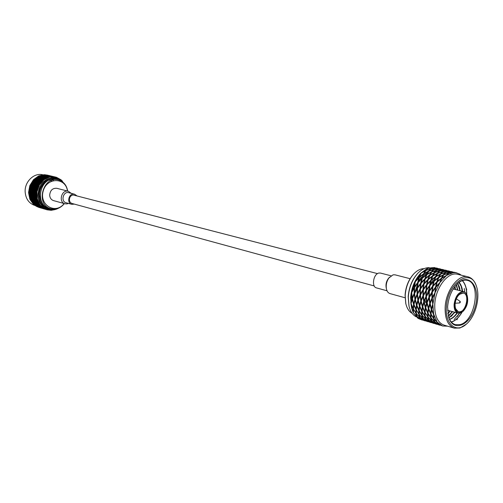 <?xml version="1.0" encoding="UTF-8"?>
<svg xmlns="http://www.w3.org/2000/svg" width="503" height="503" viewBox="0 0 503 503"><rect width="100%" height="100%" fill="white"/><g stroke="black" fill="none" stroke-linecap="round" stroke-linejoin="round"><path stroke-width="0.75" d="M377.527 273.619L73.073 194.938C70.791 195.466 69.565 197.057 69.389 199.704C69.527 201.665 70.395 202.916 72.004 203.47L374.245 285.956M37.096 188.55L37.379 187.77M56.839 179.546L55.94 179.194M48.25 208.091L49.206 208.236M38.8 207.073L34.745 203.589L36.147 205.413L38.838 207.035M34.191 202.847L31.859 197.666L32.337 200.263L34.311 202.81M31.639 196.711L31.463 190.738L30.84 193.624L31.796 196.736M31.62 189.732L33.644 184.035L31.934 186.67L31.758 189.838M34.147 183.161L38.008 178.747L35.436 180.646L34.223 183.306M38.769 178.163L43.767 175.805L40.712 176.616L38.775 178.288M49.036 175.503L44.629 175.673M44.648 175.61L50.055 175.742M35.732 205.092L33.431 202.929L32.456 200.672L35.807 205.048M40.888 208.009L38.159 206.972L36.411 205.677L40.969 208.028M41.051 176.408L43.164 175.453L46.289 175.258L41.045 176.503M35.688 180.263L37.348 178.194L40.215 176.804L35.726 180.401M32.029 186.173L32.858 183.325L35.04 181.005L32.142 186.305M30.752 193.102L30.507 189.958L31.689 187.135L30.903 193.165M30.777 194.101L30.714 196.906L32.066 199.798L30.909 194.013M37.524 205.997L39.272 207.299L42.001 208.336L37.536 205.941M36.838 205.413L33.569 200.986L34.544 203.243L36.92 205.369M33.173 200.112L31.884 194.41L31.821 197.214L33.317 200.106M31.859 193.404L32.802 187.424L31.614 190.26L32.01 193.473M33.141 186.468L36.153 181.287L33.971 183.614L33.248 186.594M36.801 180.546L41.334 177.075L38.467 178.471L36.838 180.684M42.177 176.679L47.414 175.528L44.283 175.723L42.164 176.779M48.301 175.541L51.023 175.975L48.288 175.566M45.754 175.943L47.936 175.547L51.187 176.012M30.752 197.358L31.23 199.943L33.085 202.527L30.853 197.258M37.694 206.746L35.04 205.086L33.632 203.269L37.731 206.714M38.48 207.142L40.642 207.934L38.48 207.123M43.522 175.346L45.685 175.006L48.766 175.434L43.503 175.402M37.65 177.886L39.592 176.346L42.642 175.534L37.662 178.012M33.041 182.878L34.323 180.37L36.889 178.471L33.11 183.017M30.513 189.436L30.828 186.38L32.532 183.746L30.652 189.543M30.532 196.403L29.734 193.322L30.356 190.442L30.689 196.428M39.919 207.399L35.851 203.91L37.26 205.733L39.957 207.368M35.304 203.168L32.965 197.981L33.443 200.578L35.424 203.13M32.752 197.019L32.576 191.039L31.947 193.925L32.909 197.05M32.733 190.033L34.757 184.318L33.047 186.965L32.871 190.14M35.267 183.45L39.127 179.024L36.549 180.929L35.342 183.595M39.888 178.439L44.893 176.081L41.831 176.893L39.9 178.565M51.029 175.975L45.773 175.887M34.625 204.765L32.33 202.608L31.356 200.351L34.701 204.721M39.775 207.682L37.052 206.651L35.304 205.35L39.856 207.701M39.932 176.138L42.045 175.182L45.163 174.987L39.926 176.232M34.575 179.98L36.235 177.917L39.096 176.528L34.613 180.124M30.922 185.884L31.752 183.042L33.927 180.722L31.029 186.016M29.646 192.794L29.407 189.662L30.582 186.839L29.796 192.863M29.677 193.8L29.614 196.591L30.96 199.484L29.803 193.705M46.276 208.003L45.264 208.022M53.148 177.685L54.437 178.251M38.637 206.324L40.391 207.626L43.12 208.663L38.649 206.268M37.958 205.74L34.676 201.301L35.65 203.57L38.033 205.696M34.286 200.433L32.997 194.711L32.934 197.528L34.43 200.42M32.972 193.705L33.915 187.72L32.726 190.555L33.123 193.774M34.254 186.758L37.272 181.57L35.084 183.903L34.367 186.89M37.92 180.822L42.459 177.352L39.586 178.747L37.958 180.967M43.302 176.955L48.546 175.799L45.415 175.993L43.289 177.05M49.432 175.811L52.161 176.245L49.42 175.836M46.886 176.22L49.074 175.817L52.318 176.283M29.652 197.05L30.13 199.628L31.985 202.206L29.746 196.943M36.587 206.419L33.934 204.765L32.532 202.948L36.625 206.387M42.403 175.075L44.566 174.736L47.647 175.17L42.384 175.132M36.537 177.616L38.48 176.075L41.529 175.264L36.549 177.735M31.934 182.595L33.217 180.087L35.782 178.194L32.003 182.734M29.413 189.141L29.721 186.091L31.425 183.457L29.545 189.247M29.432 196.095L28.633 193.014L29.256 190.14L29.589 196.12M41.824 208.129L43.994 208.921L41.824 208.104M41.039 207.726L36.971 204.237L38.373 206.06L41.07 207.695M36.417 203.489L34.078 198.295L34.556 200.892L36.537 203.451M33.864 197.333L33.688 191.341L33.06 194.233L34.022 197.358M33.852 190.335L35.876 184.607L34.16 187.261L33.984 190.436M36.386 183.733L40.253 179.301L37.668 181.212L36.461 183.878M41.013 178.716L46.025 176.352L42.956 177.169L41.026 178.842M46.905 176.157L52.167 176.251M30.004 199.163L33.519 204.444L30.318 199.936M33.6 204.4L38.75 207.381M38.649 207.349L34.217 204.972M44.918 174.761L47.804 175.207M47.64 175.163L44.05 174.717L38.819 175.868L44.063 174.767M38.813 175.962L33.462 179.703L38.071 176.346M33.506 179.841L29.822 185.594L32.972 180.495M29.929 185.72L28.545 192.492L29.652 186.519M28.696 192.561L29.859 199.169L28.702 193.404M39.756 206.651L41.504 207.953L44.245 208.99L39.768 206.595M39.077 206.067L35.795 201.621L36.769 203.891L39.152 206.023M35.405 200.747L34.116 195.026L34.047 197.836L35.55 200.741M34.085 194.013L35.034 188.015L33.839 190.857L34.242 194.083M35.373 187.053L38.398 181.853L36.203 184.192L35.487 187.185M39.045 181.105L43.591 177.628L40.712 179.024L39.083 181.25M44.427 177.232L49.684 176.069L46.54 176.264L44.421 177.326M50.57 176.081L53.293 176.515L50.552 176.107M42.856 174.793C34.248 172.403 24.546 181.614 25.15 191.8C25.703 198.779 28.891 203.319 34.707 205.413M42.158 208.053L38.09 204.558L39.492 206.387L42.195 208.022M37.536 203.809L35.197 198.61L35.675 201.213L37.656 203.778M34.984 197.648L34.808 191.643L34.173 194.542L35.141 197.673M34.965 190.631L37.002 184.897L35.279 187.556L35.109 190.738M37.505 184.023L41.378 179.584L38.794 181.495L37.58 184.167M42.145 178.999L47.156 176.622L44.088 177.44L42.151 179.125M48.037 176.427L53.305 176.522L50.206 176.088L48.018 176.49M40.881 206.978L42.629 208.286L45.371 209.323L40.894 206.922M40.196 206.393L36.914 201.942L37.888 204.212L40.278 206.349M36.524 201.068L35.235 195.334L35.166 198.151L36.669 201.055M35.204 194.321L36.159 188.311L34.965 191.159L35.361 194.391M36.499 187.349L39.523 182.136L37.329 184.482L36.606 187.481M40.171 181.388L44.723 177.905L41.837 179.301L40.215 181.533M45.566 177.502L50.822 176.339L47.678 176.54L45.553 177.603M51.708 176.358L54.437 176.792L51.696 176.383M49.162 176.767L51.344 176.358L54.607 176.83M43.283 208.387L39.209 204.884L40.617 206.714L43.321 208.349M38.662 204.136L36.323 198.924L36.794 201.533L38.781 204.099M36.103 197.962L35.933 191.945L35.292 194.85L36.266 197.987M36.09 190.933L38.127 185.192L36.405 187.852L36.229 191.039M38.637 184.312L42.51 179.867L39.926 181.778L38.712 184.463M43.277 179.275L48.294 176.899L45.22 177.716L43.289 179.401M49.181 176.704L54.45 176.798M51.532 181.13L49.539 180.043M51.878 180.986L51.149 180.583M42.007 207.311L43.755 208.619L46.502 209.657L42.019 207.249M41.321 206.72L38.039 202.263L39.014 204.539L41.403 206.676M37.643 201.389L36.361 195.642L36.285 198.465L37.794 201.376M36.329 194.63L37.285 188.612L36.084 191.461L36.486 194.699M37.624 187.644L40.655 182.426L38.454 184.771L37.738 187.776M41.303 181.677L45.855 178.181L42.975 179.584L41.347 181.822M46.704 177.785L51.966 176.616L48.816 176.811L46.691 177.88M52.853 176.628L55.588 177.062L52.84 176.654M62.529 181.256L61.052 179.804L56.443 177.289L50.319 176.981L52.488 176.635L55.663 177.081M53.456 180.502L52.746 180.036M46.666 209.701L45.201 209.116L47.024 209.808L51.168 210.311L54.997 209.588M50.319 176.981L46.358 177.993L41.057 182.067L37.53 188.147L36.417 195.158L37.92 201.854L41.743 207.041L45.201 209.116M40.341 205.211L44.415 208.714M37.448 199.238L39.787 204.463M37.059 192.253L37.228 198.276M39.259 185.481L37.222 191.241M43.648 180.143L39.768 184.607M49.439 177.175L44.415 179.558M48.558 209.462L47.647 209.198C41.743 207.098 38.517 202.47 37.964 195.321C38.593 185.418 43.214 179.533 51.84 177.672L56.889 178.163C48.175 175.692 38.285 185.135 38.869 195.566C39.423 202.728 42.648 207.362 48.558 209.462C51.922 210.392 55.229 209.971 58.474 208.211M63.101 182.325C55.267 172.831 38.662 181.954 39.58 195.585C41.133 206.098 46.616 210.55 56.022 208.94M36.197 195.61L36.147 193.045M51.13 208.789L49.181 208.405C35.506 205.318 38.825 179.81 53.048 179.131L56.902 179.389L58.788 180.024M54.978 179.093L58.442 179.936C42.937 175.352 35.059 204.966 50.79 208.695C56.009 209.914 60.53 208.217 64.359 203.608M67.685 191.096C66.66 185.192 63.579 181.47 58.442 179.936M67.484 191.046C65.767 177.169 46.704 177.05 43.145 191.266C39.171 205.369 55.77 214.731 64.158 203.552M68.345 191.266L56.814 188.311C52.601 188.015 50.218 190.285 49.671 195.126C49.885 197.975 51.174 199.804 53.538 200.615L65.013 203.784C58.134 202.225 61.599 189.197 68.345 191.266L71.231 193.334M68.546 203.426L66.886 203.922L65.013 203.784M74.375 204.117L71.766 204.312L66.031 202.734C60.505 201.489 63.29 191.014 68.71 192.68L74.463 194.164L76.632 195.629M71.766 204.312C66.214 203.061 69.024 192.492 74.463 194.164M418.2 300.071L418.232 299.436M419.992 289.747L420.231 288.999M424.853 279.655L425.123 279.272M434.466 271.683L433.309 271.488M427.336 272.859L424.192 275.091M417.345 284.968L415.283 291.111M421.225 277.254L417.823 282.567M427.009 301.819L426.393 296.607L428.87 292.105L428.952 297.292L427.009 301.819L427.405 302.026M428.87 292.105L429.31 291.96M433.529 281.825L432.536 286.301L429.386 290.52L429.964 285.641L433.529 281.825L433.944 281.976M429.386 290.52L429.612 290.935M434.372 280.548L435.805 276.832L440.031 274.443L438.377 277.467L434.372 280.548L434.422 280.995M440.031 274.443L440.288 274.82M447.186 271.236L445.413 272.356L441.043 273.701L442.841 271.739L447.236 271.507M452.411 271.815L448.154 271.243M448.192 271.155L451.895 271.683M459.786 288.282L459.478 287.452M459.924 288.917L459.799 289.395M450.581 319.109L450.751 318.739M436.95 324.334L433.014 322.807L431.958 321.008M436.811 324.297L431.914 321.197M428.003 313.74L430.643 317.739L431.203 320.354L428.097 317.003L428.179 313.4M426.915 303.428L428.286 308.446L427.663 312.401L425.733 307.729L427.248 303.095M427.663 312.401L428.11 312.306M443.086 271.683L449.116 271.067M449.368 271.086L444.91 270.52L443.143 271.488M442.106 271.903L437.755 273.381L436.07 276.273L440.32 274.009L442.106 271.903L442.256 272.28M436.07 276.273L436.063 276.663M430.241 285.314L430.103 284.861L433.731 281.127L435.12 277.304L435.472 277.587M435.12 277.304L431.165 280.479L430.103 284.861M429.411 286.32L426.349 290.577L426.343 295.733L428.908 291.256L429.411 286.32L429.858 286.32M426.343 295.733L426.657 296.06M425.909 306.968L425.469 306.912L426.739 302.567L426.028 297.361L426.425 297.103M426.028 297.361L424.186 301.869L425.469 306.912M425.595 308.421L425.073 312.288L427.625 316.381L427.613 313.017L425.595 308.421L425.852 308.062M427.625 316.381L428.022 316.173M428.16 317.494L428.808 319.983L432.385 322.467L428.26 317.211M436.365 324.165L433.24 322.92M433.234 322.995L436.158 324.108M460.157 290.313L460.038 290.715M450.424 314.331L449.858 314.771M457.667 290.112L457.491 289.546M429.015 298.172L427.166 302.687L428.443 307.748L429.732 303.391L429.015 298.172L429.411 297.914M429.329 296.537L429.336 291.369L432.404 287.094L431.907 292.042L429.329 296.537L429.65 296.864M432.404 287.094L432.85 287.094M438.119 278.046L436.742 281.881L433.102 285.629L434.158 281.234L438.119 278.046L438.471 278.335M433.102 285.629L433.24 286.081M439.075 277.015L440.747 274.116L445.111 272.626L443.332 274.745L439.075 277.015L439.062 277.404M445.111 272.626L445.262 273.01M452.115 271.739L446.142 272.211L447.909 271.236L452.115 271.79M457.221 312.923L456.548 313.602M455.171 315.708L455.278 315.356M439.339 325.039L436.202 323.787M436.195 323.863L439.125 324.976M435.346 323.335L431.769 320.851L431.134 318.349L435.51 323.14M428.569 309.257L430.599 313.866L430.593 317.236L428.04 313.136L428.826 308.899M430.593 317.236L430.996 317.028M428.443 307.748L428.889 307.805M445.199 270.438L448.896 270.972L445.161 270.52M438 273.274L444.243 270.784M444.193 270.52L439.848 271.016L438.05 272.978M437.032 273.707L432.819 276.09L431.379 279.8L435.378 276.725L437.032 273.707L437.289 274.078M431.379 279.8L431.436 280.234M426.626 290.149L426.399 289.734L429.537 285.528L430.537 281.064L430.952 281.215M430.537 281.064L426.984 284.874L426.399 289.734M425.884 291.319L423.413 295.802L424.035 301.008L425.966 296.487L425.884 291.319L426.318 291.174M424.035 301.008L424.425 301.209M425.142 311.464L424.695 311.552L425.312 307.61L423.941 302.611L424.268 302.284M423.941 302.611L422.772 306.899L424.695 311.552M425.041 312.891L425.142 316.148L428.248 319.493L427.676 316.884L425.211 312.558M434.001 323.467L428.996 320.147M428.958 320.329L430.065 321.939L433.793 323.41M462.565 290.916L462.439 291.331M449.104 312.457L449.21 312.049L448.946 312.281M449.871 311.445L449.267 311.835M431.876 292.897L431.951 298.103L430.002 302.643L429.38 297.411L432.316 292.752M430.002 302.643L430.398 302.85M432.391 291.312L432.964 286.414L436.541 282.585L435.548 287.081L432.391 291.312L432.618 291.727M436.541 282.585L436.962 282.736M443.042 275.179L441.395 278.216L437.384 281.309L438.811 277.574L443.042 275.179L443.3 275.556M437.384 281.309L437.44 281.755M444.061 274.437L445.84 272.463L450.204 271.953L444.011 274.745M451.204 271.878L454.913 272.406L451.172 271.96M455.429 272.538L454.913 272.406M457.648 316.173L457.258 316.506M458.566 315.098L458.667 314.715M439.723 325.152L435.975 323.674L434.932 321.876M434.888 322.065L439.93 325.196M434.183 321.228L431.065 317.865L430.989 314.595L433.63 318.606L434.183 321.228L434.485 320.964M430.989 314.595L431.165 314.249M429.908 304.258L431.278 309.288L430.65 313.25L428.713 308.565L430.241 303.919M430.65 313.25L431.102 313.155M446.419 270.388L441.93 269.803L440.15 270.771L446.13 270.356M433.077 275.927L433.083 275.537L437.327 273.28L439.119 271.18L439.264 271.557M439.119 271.18L434.774 272.657L433.083 275.537M432.134 276.562L428.191 279.731L427.122 284.094L430.744 280.372L432.134 276.562L432.486 276.845M427.122 284.094L427.261 284.547M423.683 295.261L423.363 294.934L425.928 290.47L426.431 285.553L426.871 285.553M426.431 285.553L423.381 289.797L423.363 294.934M423.054 296.563L421.231 301.052L422.501 306.082L423.765 301.75L423.054 296.563L423.451 296.305M422.501 306.082L422.941 306.138M425.066 315.318L424.664 315.526L424.651 312.168L422.627 307.584L422.885 307.232M422.627 307.584L422.124 311.451L424.664 315.526M425.205 316.632L425.865 319.128L429.436 321.606L425.305 316.362M433.416 323.303L430.291 322.052M430.285 322.127L433.209 323.24M431.442 308.584L432.743 304.221L432.02 298.983L430.166 303.51L431.442 308.584L431.888 308.641M432.02 298.983L432.423 298.719M435.416 287.873L434.925 292.84L432.335 297.342L432.341 292.155L435.416 287.873L435.868 287.873M432.335 297.342L432.655 297.675M436.114 286.408L437.176 281.994L441.144 278.794L439.767 282.648L436.114 286.408L436.252 286.867M441.144 278.794L441.496 279.09M448.135 273.355L446.362 275.481L442.093 277.763L443.765 274.852L448.135 273.355L448.286 273.745M442.093 277.763L442.08 278.159M449.166 272.94L450.921 271.953L455.133 272.463L449.11 273.142M466.74 289.646L465.696 286.886M456.957 319.864L457.705 317.909M434.114 319.216L437.308 322.467L438.327 324.209L434.743 321.719L434.221 318.933M433.58 318.097L431.027 313.991L431.568 310.1L433.599 314.721L433.58 318.097L433.988 317.883M431.568 310.1L431.825 309.735M446.123 270.306L442.181 269.809M442.219 269.727L445.91 270.256M441.213 269.803L436.874 270.3L435.07 272.249L441.263 270.067M428.462 279.486L428.405 279.052L432.391 275.984L434.058 272.984L434.309 273.349M434.058 272.984L429.851 275.355L428.405 279.052M427.563 280.316L424.016 284.107L423.438 288.955L426.557 284.761L427.563 280.316L427.978 280.467M423.438 288.955L423.664 289.37M421.464 300.398L421.074 300.197L422.992 295.689L422.922 290.533L423.356 290.388M422.922 290.533L420.458 295.01L421.074 300.197M420.98 301.794L419.823 306.069L421.747 310.716L422.344 306.78L420.98 301.794L421.313 301.467M421.747 310.716L422.193 310.628M425.601 318.386L425.305 318.638L424.721 316.029L422.092 312.049L422.269 311.715M422.092 312.049L422.206 315.299L425.305 318.638M431.065 322.605L426.06 319.286M426.016 319.474L427.135 321.077L430.864 322.549M457.611 316.299L457.711 315.953M447.576 326.164L442.653 326.013L437.176 322.096L433.649 314.105L432.385 298.222L434.894 293.695L435.982 287.188L439.565 283.352L441.829 278.322L447.092 275.172L448.865 273.186L455.649 272.582L459.767 274.129L461.144 275.172M442.653 326.013L438.962 324.548L437.88 322.939M437.176 322.096L434.058 318.726L433.988 315.45M433.649 314.105L431.712 309.408L432.913 305.088M437.126 270.249L443.162 269.646M443.42 269.665L438.968 269.092L437.182 270.054M436.151 270.463L431.813 271.934L430.115 274.808L434.347 272.557L436.151 270.463L436.296 270.834M430.115 274.808L430.109 275.185M424.299 283.78L424.161 283.334L427.77 279.618L429.166 275.826L429.512 276.103M429.166 275.826L425.236 278.983L424.161 283.334M423.469 284.786L420.433 289.018L420.414 294.142L422.96 289.684L423.469 284.786L423.903 284.786M420.414 294.142L420.728 294.462M419.992 305.315L419.559 305.258L420.81 300.939L420.106 295.764L420.495 295.512M420.106 295.764L418.289 300.247L419.559 305.258M419.684 306.755L419.188 310.615L421.734 314.677L421.703 311.332L419.684 306.755L419.936 306.409M421.734 314.677L422.124 314.476M426.663 320.556L422.369 315.513M422.275 315.783L422.941 318.273L426.506 320.744M430.48 322.436L427.361 321.197M427.355 321.272L430.272 322.379M433.014 303.472L434.894 293.695M435.409 292.105L439.565 283.352M440.408 282.07L446.073 275.914M447.092 275.172L453.234 272.683M454.234 272.601L456.799 272.859M476.385 286.157L476.134 285.452C474.392 280.68 471.682 277.801 467.991 276.813L457.56 274.311C447.877 271.306 435.076 288.307 434.737 305.12C434.655 316.079 437.755 322.75 444.036 325.127L454.335 328.145L459.937 328.025L466.262 324.209C475.454 316.657 480.617 297.273 476.385 286.157C470.802 267.08 447.268 282.856 446.381 307.245C444.973 324.334 456.284 333.445 466.262 324.209M439.257 269.017L442.948 269.551L439.22 269.099M432.064 271.827L438.302 269.356M438.251 269.092L433.926 269.589L432.108 271.532M431.096 272.261L426.902 274.625L425.444 278.304L429.43 275.254L431.096 272.261L431.348 272.626M425.444 278.304L425.5 278.737M420.709 288.59L420.483 288.181L423.595 284L424.607 279.567L425.016 279.712M424.607 279.567L421.074 283.352L420.483 288.181M419.967 289.753L417.521 294.217L418.131 299.386L420.043 294.896L419.967 289.753L420.401 289.615M418.131 299.386L418.521 299.587M419.257 309.791L418.817 309.879L419.408 305.956L418.037 300.983L418.37 300.656M418.037 300.983L416.899 305.252L418.817 309.879M419.156 311.212L419.288 314.457L422.375 317.783L421.784 315.18L419.156 311.212L419.332 310.879M428.147 321.738L423.13 318.437M423.092 318.619L424.224 320.229L427.94 321.694M467.991 276.813C458.51 273.884 445.878 290.413 445.155 307.201C444.834 318.676 447.896 325.655 454.335 328.145M440.471 268.96L436.019 268.388L434.227 269.344L440.213 268.942M427.16 274.456L427.166 274.078L431.385 271.834L433.196 269.753L433.341 270.117M433.196 269.753L428.864 271.218L427.166 274.078M426.217 275.091L422.294 278.241L421.218 282.579L424.809 278.876L426.217 275.091L426.563 275.374M421.218 282.579L421.351 283.019M417.792 293.677L417.477 293.35L420.005 288.911L420.527 284.025L420.961 284.025M420.527 284.025L417.496 288.244L417.477 293.35M417.169 294.972L415.365 299.436L416.629 304.441L417.867 300.128L417.169 294.972L417.559 294.72M416.629 304.441L417.062 304.497M419.2 313.633L418.81 313.834L418.773 310.496L416.761 305.937L417.012 305.585M416.761 305.937L416.27 309.779L418.81 313.834M419.357 314.941L420.03 317.424L423.595 319.889L419.452 314.671M427.563 321.58L424.45 320.342M424.444 320.417L427.355 321.524M447.607 306.899L448.588 317.06C453.09 332.904 470.626 325.315 475.373 306.258C480.723 287.364 469.274 272.066 457.497 283.573C451.795 289.445 448.494 297.216 447.607 306.899M448.487 316.708C449.927 321.04 452.228 323.699 455.385 324.68L460.17 324.58C475.341 321.059 481.509 282.78 467.186 280.341C463.955 279.624 460.635 280.787 457.233 283.837M440.207 268.898L436.277 268.395M436.315 268.313L439.999 268.847M435.309 268.388L430.983 268.879L429.166 270.815L435.359 268.646M422.564 277.996L422.507 277.568L426.475 274.525L428.154 271.538L428.399 271.897M428.154 271.538L423.96 273.902L422.507 277.568M421.665 278.825L418.144 282.598L417.553 287.414L420.653 283.239L421.665 278.825L422.074 278.97M417.553 287.414L417.773 287.817M415.591 298.782L415.208 298.587L417.106 294.104L417.037 288.98L417.465 288.841M417.037 288.98L414.604 293.431L415.208 298.587M415.12 300.178L413.982 304.434L415.899 309.049L416.478 305.132L415.12 300.178L415.447 299.857M415.899 309.049L416.333 308.961M419.76 316.695L419.471 316.94L418.867 314.337L416.415 310.049M416.245 310.376L416.383 313.621L419.471 316.94M425.242 320.895L420.225 317.588M420.187 317.77L421.325 319.374L425.035 320.839M451.405 322.09L451.461 322.077C455.485 320.763 459.019 317.468 462.05 312.193M466.765 294.488C466.753 288.37 465.313 283.749 462.446 280.611M451.298 321.97C455.297 320.738 458.818 317.525 461.867 312.319M466.665 294.286C466.608 288.257 465.149 283.717 462.288 280.661M431.234 268.828L437.277 268.237M437.535 268.262L433.096 267.69L431.291 268.64M430.26 269.042L425.94 270.507L424.23 273.349L428.449 271.117L430.26 269.042L430.405 269.407M424.23 273.349L424.224 273.733M418.421 282.265L418.289 281.825L421.872 278.134L423.281 274.361L423.627 274.638M423.281 274.361L419.37 277.505L418.289 281.825M417.597 283.271L414.579 287.477L414.554 292.564L417.081 288.137L417.597 283.271L418.031 283.271M414.554 292.564L414.868 292.891M414.145 303.68L413.718 303.623L414.95 299.323L414.246 294.18L414.635 293.928M414.246 294.18L412.46 298.637L413.718 303.623M413.85 305.114L413.378 308.955L415.906 312.998L415.862 309.659L413.85 305.114L414.101 304.768M415.906 312.998L416.295 312.797M420.848 318.858L416.547 313.828M416.453 314.098L417.138 316.582L420.697 319.04M424.664 320.732L421.552 319.493M421.545 319.568L424.457 320.669M449.537 319.311C452.266 318.317 454.769 316.173 457.045 312.872L453.649 317.154M461.528 286.578L462.332 291.306L461.144 286.314L458.975 282.416M448.883 317.833L454.649 312.212L451.317 316.425M459.905 290.684L457.673 283.441M448.286 315.941L452.266 311.552L448.997 315.702M457.51 290.074L456.246 284.874M447.827 313.495L449.896 310.892L447.852 313.69M455.127 289.464L454.655 286.823M449.625 319.474C452.43 318.531 455.008 316.362 457.359 312.96M462.628 291.375C462.156 287.578 460.993 284.553 459.132 282.302M448.965 318.047L454.964 312.294M460.22 290.765L457.849 283.29M448.355 316.217L452.417 311.86M457.824 290.156L456.435 284.66M447.877 313.847L450.204 310.98M455.435 289.546L454.875 286.534M457.007 313.463L457.334 312.954M454.706 312.665L454.945 312.294M455.473 289.552L455.014 286.352M454.127 319.518L459.61 313.231M464.759 292.098L464.256 288.496M459.931 290.69L459.145 286.056M457.541 290.08L456.774 285.534M455.165 289.476L454.787 286.653M434.548 280.008L433.831 280.793M429.499 287.584L427.204 294.104M426.443 298.134L426.173 303.013M433.391 267.615L437.063 268.143L433.353 267.697M426.192 270.394L432.435 267.942M432.385 267.69L428.066 268.174L426.242 270.105M425.224 270.828L421.042 273.179L419.584 276.832L423.545 273.795L425.224 270.828L425.475 271.18M419.584 276.832L419.64 277.26M414.862 287.05L414.635 286.647L417.723 282.485L418.748 278.084L419.15 278.228M418.748 278.084L415.233 281.843L414.635 286.647M414.126 288.206L411.699 292.645L412.303 297.789L414.183 293.318L414.126 288.206L414.554 288.068M412.303 297.789L412.686 297.983M413.435 308.138L413.001 308.226L413.567 304.315L412.215 299.373L412.542 299.052M412.215 299.373L411.089 303.623L413.001 308.226M413.353 309.552L413.491 312.784L416.585 316.098L415.962 313.501L413.523 309.226M422.363 320.04L417.339 316.745M417.295 316.928L418.439 318.531L422.149 319.99M428.317 268.124L434.359 267.539M421.307 273.003L425.519 270.4L427.343 268.344L427.481 268.696M415.509 281.51L415.377 281.076L418.955 277.398L420.363 273.638L420.703 273.915M411.963 292.105L411.649 291.79L414.164 287.37L414.686 282.516L415.113 282.516M411.247 302.869L410.825 302.812L412.039 298.524L411.347 293.394L411.731 293.148M413.403 311.973L413.02 312.168L412.963 308.836L410.957 304.302L411.203 303.963M417.968 318.015L413.661 312.998M421.778 319.883L418.672 318.644M434.724 267.59L427.343 268.344L420.879 273.079L415.377 281.076L411.649 291.79L410.825 302.812L411.599 307.974L413.02 312.168L417.817 318.198L421.571 319.826M433.335 279.976L431.272 282.623M425.305 300.807L425.261 302.58M426.11 309.345L427.996 313.878M411.599 307.974L410.611 297.707C411.379 288.087 414.579 280.108 420.225 273.77L420.879 273.079M429.216 267.678C425.349 267.546 421.552 269.413 417.83 273.286C412.234 279.605 409.065 287.534 408.31 297.078L409.052 306.277C410.36 311.489 412.724 314.997 416.144 316.802M417.609 273.519L417.396 273.739C411.982 279.857 408.914 287.534 408.191 296.764L408.977 305.969M421.495 316.727L421.822 316.67M427.726 276.455L430.549 273.978M454.511 304.334C454.882 294.085 464.873 287.376 467.205 295.638C468.532 301.624 467.13 306.88 463.005 311.42C457.724 314.708 454.894 312.344 454.511 304.334M462.917 311.495L460.383 313.048L458 313.136C455.259 312.105 453.958 309.163 454.108 304.321C455.466 295.953 458.673 291.727 463.716 291.658L465.74 292.916L467.168 295.519M456.34 298.845L460.126 301.354L460.327 302.096M460.245 302.397L459.704 302.944L455.171 303.234M421.545 276.996L419.401 279.938M412.209 313.4C409.128 311.684 407.002 308.465 405.839 303.73L405.185 295.475C405.858 286.848 408.719 279.655 413.774 273.896C417.138 270.375 420.577 268.633 424.104 268.677M405.77 303.428L405.072 295.16C405.714 286.842 408.474 279.907 413.353 274.349L413.567 274.129M391.032 275.789L380.457 273.06L378.891 273.054C373.358 273.921 371.289 286.905 376.508 287.905L387.04 290.791M410.102 278.687L395.025 274.833L393.082 274.827L388.637 278.178C386.461 280.938 385.631 284.05 386.147 287.521L386.417 288.848C387.002 291.444 388.203 293.029 390.032 293.607L405.034 297.751M389.523 277.166C386.807 280.611 385.77 284.503 386.417 288.848M459.176 294.425L463.382 293.004C470.519 294.381 465.256 314.149 458.378 311.803L455.435 308.484M455.026 304.196C455.812 291.859 468.186 288.609 467.249 300.794C466.52 312.872 454.203 316.494 455.026 304.196M459.88 301.316L459.704 302.944L459.88 301.316M49.036 175.497L49.891 175.704M46.666 209.707L47.024 209.808M47.389 207.714L50.79 208.695M408.901 305.667L409.052 306.277M417.396 273.739L417.83 273.286M463.382 293.004L459.949 293.89C457.208 296.154 455.586 299.574 455.083 304.152C455.039 308.534 456.133 311.08 458.378 311.803M463.716 291.658L453.209 288.974M458 313.136L447.551 310.244M405.701 303.133L405.839 303.73M413.353 274.349L413.774 273.896"/></g></svg>
